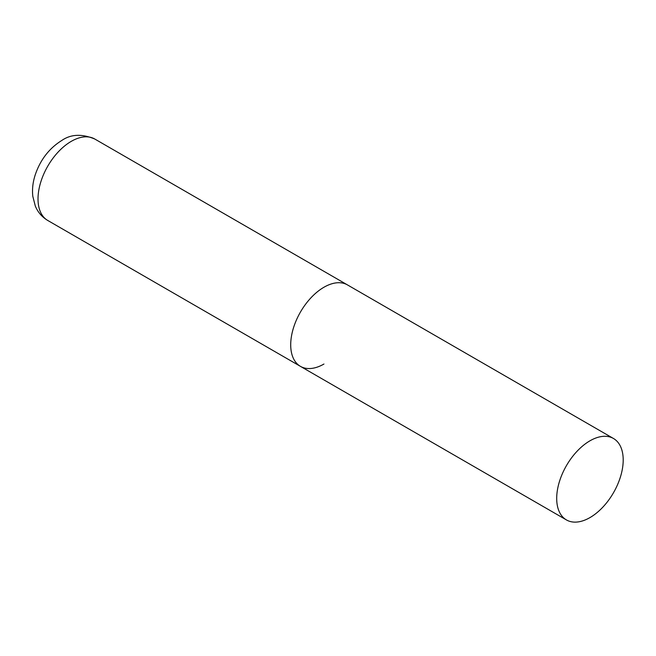 <?xml version="1.0" encoding="UTF-8"?>
<svg xmlns="http://www.w3.org/2000/svg" width="656" height="656" viewBox="0 0 656 656"><rect width="100%" height="100%" fill="white"/><g stroke="black" fill="none" stroke-linecap="round" stroke-linejoin="round"><path stroke-width="0.98" d="M323.957 364.031A47.019 27.15 -60 0 1 300.448 366.36A47.019 27.15 -60 0 1 293.24 328.681A47.019 27.15 -60 0 1 323.957 287.238A47.019 27.15 -60 0 1 347.467 284.909A47.019 27.15 120 0 0 311.231 297.512A47.019 27.15 120 0 0 290.706 344.835A47.019 27.15 120 0 0 300.448 366.36L47.757 220.465A47.019 27.15 -60 0 1 40.549 182.786A47.019 27.15 -60 0 1 71.266 141.352A47.019 27.15 -60 0 1 94.776 139.023C81.951 133.668 70.979 134.136 61.861 140.417C49.11 148.363 40.196 159.957 35.121 175.193C32.825 182.343 32.054 189.379 32.8 196.308L35.317 206.082C37.876 212.241 42.025 217.029 47.757 220.465M623.2 460.012A47.019 27.15 120 0 0 613.458 438.479A47.019 27.15 120 0 0 577.231 451.082A47.019 27.15 120 0 0 556.698 498.396A47.019 27.15 120 0 0 566.44 519.929A47.019 27.15 120 0 0 602.675 507.326A47.019 27.15 120 0 0 623.2 460.012M613.458 438.479L94.776 139.023M300.448 366.36L566.44 519.929"/></g></svg>

